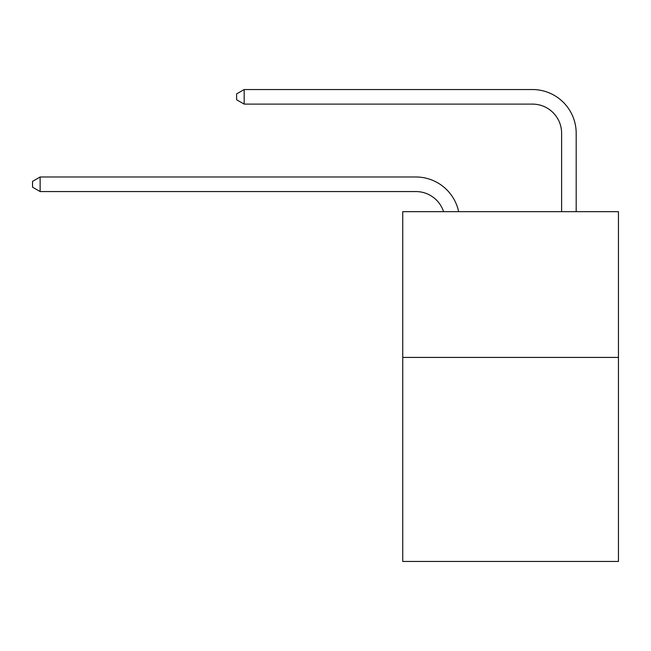 <?xml version="1.0" encoding="UTF-8"?>
<svg xmlns="http://www.w3.org/2000/svg" width="651" height="651" viewBox="0 0 651 651"><rect width="100%" height="100%" fill="white"/><g stroke="black" fill="none" stroke-linecap="round" stroke-linejoin="round"><path stroke-width="0.98" d="M618.45 357.415L618.45 561.463L402.749 561.463L402.749 211.673L618.45 211.673L618.45 357.415L402.749 357.415M415.859 191.557A29.149 29.149 0 0 1 443.575 211.673A29.149 29.149 0 0 0 415.859 191.557A29.149 29.149 0 0 1 443.575 211.673A29.149 29.149 0 0 0 415.859 191.557A29.149 29.149 0 0 1 443.575 211.673A29.149 29.149 0 0 0 415.859 191.557A29.149 29.149 0 0 1 443.575 211.673A29.149 29.149 0 0 0 415.859 191.557A29.149 29.149 0 0 1 443.575 211.673A29.149 29.149 0 0 0 415.859 191.557A29.149 29.149 0 0 1 443.575 211.673A29.149 29.149 0 0 0 415.859 191.557A29.149 29.149 0 0 1 443.575 211.673A29.149 29.149 0 0 0 415.859 191.557A29.149 29.149 0 0 1 443.575 211.673A29.149 29.149 0 0 0 415.859 191.557A29.149 29.149 0 0 1 443.575 211.673A29.149 29.149 0 0 0 415.859 191.557A29.149 29.149 0 0 1 443.575 211.673A29.149 29.149 0 0 0 415.859 191.557A29.149 29.149 0 0 1 443.575 211.673A29.149 29.149 0 0 0 415.859 191.557A29.149 29.149 0 0 1 443.575 211.673A29.149 29.149 0 0 0 415.859 191.557A29.149 29.149 0 0 1 443.575 211.673A29.149 29.149 0 0 0 415.859 191.557A29.149 29.149 0 0 1 443.575 211.673A29.149 29.149 0 0 0 415.859 191.557A29.149 29.149 0 0 1 443.575 211.673A29.149 29.149 0 0 0 415.859 191.557A29.149 29.149 0 0 1 443.575 211.673A29.149 29.149 0 0 0 415.859 191.557A29.149 29.149 0 0 1 443.575 211.673A29.149 29.149 0 0 0 415.859 191.557A29.149 29.149 0 0 1 443.575 211.673A29.149 29.149 0 0 0 415.859 191.557A29.149 29.149 0 0 1 443.575 211.673A29.149 29.149 0 0 0 415.859 191.557A29.149 29.149 0 0 1 443.575 211.673A29.149 29.149 0 0 0 415.859 191.557A29.149 29.149 0 0 1 443.575 211.673A29.149 29.149 0 0 0 415.859 191.557A29.149 29.149 0 0 1 443.575 211.673A29.149 29.149 0 0 0 415.859 191.557A29.149 29.149 0 0 1 443.575 211.673A29.149 29.149 0 0 0 415.859 191.557A29.149 29.149 0 0 1 443.575 211.673A29.149 29.149 0 0 0 415.859 191.557A29.149 29.149 0 0 1 443.575 211.673A29.149 29.149 0 0 0 415.859 191.557A29.149 29.149 0 0 1 443.575 211.673A29.149 29.149 0 0 0 415.859 191.557A29.149 29.149 0 0 1 443.575 211.673A29.149 29.149 0 0 0 415.859 191.557A29.149 29.149 0 0 1 443.575 211.673A29.149 29.149 0 0 0 415.859 191.557A29.149 29.149 0 0 1 443.575 211.673A29.149 29.149 0 0 0 415.859 191.557A29.149 29.149 0 0 1 443.575 211.673A29.149 29.149 0 0 0 415.859 191.557L40.126 191.557L32.55 187.187L32.55 181.36L40.126 176.982L415.859 176.982A43.723 43.723 0 0 1 458.646 211.673M561.61 211.673L561.61 133.26A29.149 29.149 0 0 0 532.461 104.111L244.174 104.111L236.598 99.741L236.598 93.907L244.174 89.537L532.461 89.537A43.723 43.723 0 0 1 576.184 133.26L576.184 211.673M40.126 191.557L40.126 176.982L415.859 176.982M561.61 133.26A29.149 29.149 0 0 0 532.461 104.111A29.149 29.149 0 0 1 561.61 133.26A29.149 29.149 0 0 0 532.461 104.111A29.149 29.149 0 0 1 561.61 133.26A29.149 29.149 0 0 0 532.461 104.111A29.149 29.149 0 0 1 561.61 133.26A29.149 29.149 0 0 0 532.461 104.111A29.149 29.149 0 0 1 561.61 133.26A29.149 29.149 0 0 0 532.461 104.111A29.149 29.149 0 0 1 561.61 133.26A29.149 29.149 0 0 0 532.461 104.111A29.149 29.149 0 0 1 561.61 133.26A29.149 29.149 0 0 0 532.461 104.111A29.149 29.149 0 0 1 561.61 133.26A29.149 29.149 0 0 0 532.461 104.111A29.149 29.149 0 0 1 561.61 133.26A29.149 29.149 0 0 0 532.461 104.111A29.149 29.149 0 0 1 561.61 133.26A29.149 29.149 0 0 0 532.461 104.111A29.149 29.149 0 0 1 561.61 133.26A29.149 29.149 0 0 0 532.461 104.111A29.149 29.149 0 0 1 561.61 133.26A29.149 29.149 0 0 0 532.461 104.111A29.149 29.149 0 0 1 561.61 133.26A29.149 29.149 0 0 0 532.461 104.111A29.149 29.149 0 0 1 561.61 133.26A29.149 29.149 0 0 0 532.461 104.111A29.149 29.149 0 0 1 561.61 133.26A29.149 29.149 0 0 0 532.461 104.111A29.149 29.149 0 0 1 561.61 133.26A29.149 29.149 0 0 0 532.461 104.111A29.149 29.149 0 0 1 561.61 133.26A29.149 29.149 0 0 0 532.461 104.111A29.149 29.149 0 0 1 561.61 133.26A29.149 29.149 0 0 0 532.461 104.111A29.149 29.149 0 0 1 561.61 133.26A29.149 29.149 0 0 0 532.461 104.111A29.149 29.149 0 0 1 561.61 133.26A29.149 29.149 0 0 0 532.461 104.111A29.149 29.149 0 0 1 561.61 133.26A29.149 29.149 0 0 0 532.461 104.111A29.149 29.149 0 0 1 561.61 133.26A29.149 29.149 0 0 0 532.461 104.111A29.149 29.149 0 0 1 561.61 133.26A29.149 29.149 0 0 0 532.461 104.111A29.149 29.149 0 0 1 561.61 133.26A29.149 29.149 0 0 0 532.461 104.111A29.149 29.149 0 0 1 561.61 133.26A29.149 29.149 0 0 0 532.461 104.111A29.149 29.149 0 0 1 561.61 133.26A29.149 29.149 0 0 0 532.461 104.111A29.149 29.149 0 0 1 561.61 133.26A29.149 29.149 0 0 0 532.461 104.111A29.149 29.149 0 0 1 561.61 133.26A29.149 29.149 0 0 0 532.461 104.111A29.149 29.149 0 0 1 561.61 133.26A29.149 29.149 0 0 0 532.461 104.111A29.149 29.149 0 0 1 561.61 133.26A29.149 29.149 0 0 0 532.461 104.111M244.174 104.111L244.174 89.537L532.461 89.537"/></g></svg>
